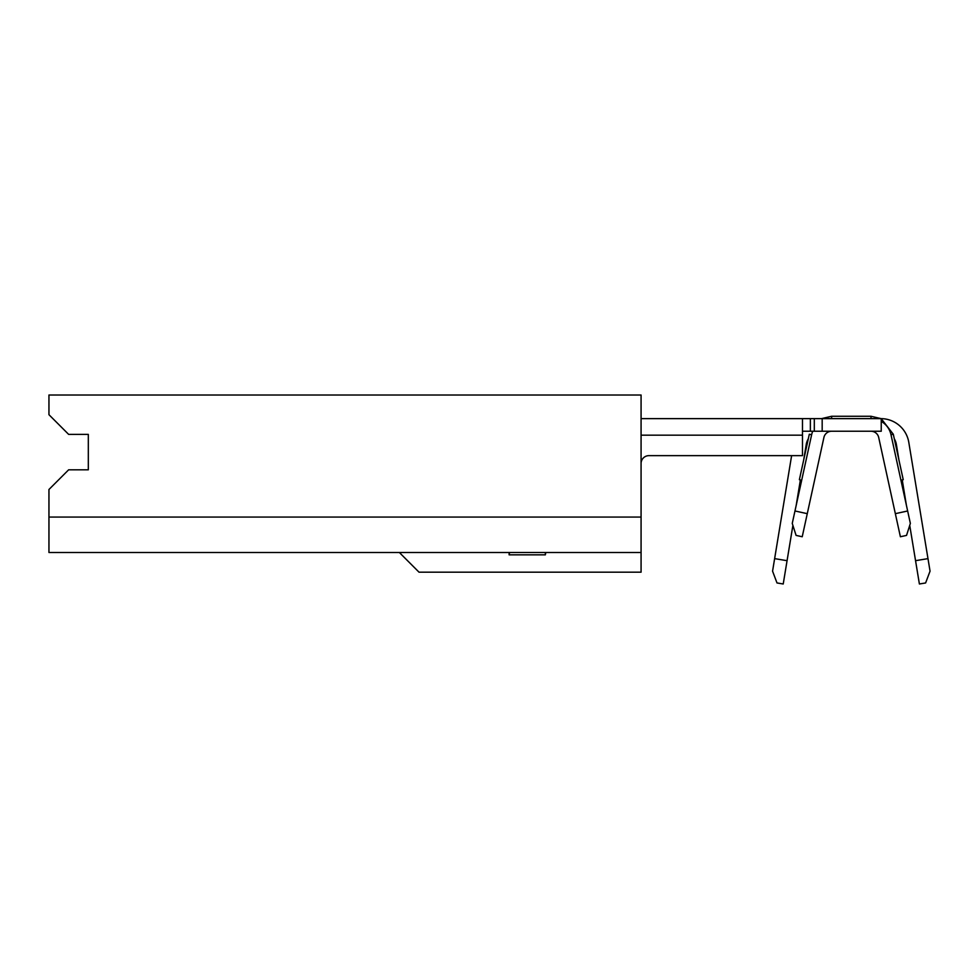 <?xml version="1.0" encoding="UTF-8"?>
<svg xmlns="http://www.w3.org/2000/svg" width="979" height="979" viewBox="0 0 979 979"><rect width="100%" height="100%" fill="white"/><g stroke="black" fill="none" stroke-linecap="round" stroke-linejoin="round"><path stroke-width="1.47" d="M48.95 517.059L48.95 552.486L641.074 552.486L641.074 395.014L48.95 395.014L48.95 414.692L68.64 434.382L88.318 434.382L88.318 469.81L68.64 469.81L48.95 489.5L48.95 517.059L641.074 517.059M399.346 552.486L419.024 572.177L641.074 572.177L641.074 552.486M80.449 434.382L88.318 434.382L88.318 469.81L80.449 469.81M509.117 552.486L509.117 554.848L509.582 552.486M509.582 554.848L545.34 554.848L545.34 552.486M545.34 554.848L545.805 552.486M881.235 421.374A20.473 20.473 0 0 1 891 434.737L893.301 434.235L903.238 479.698L900.925 480.212M648.942 455.639A7.869 7.869 0 0 0 641.074 463.52A7.869 7.869 0 0 1 648.942 455.639L802.486 455.639L802.486 418.633L641.074 418.633M802.486 418.633L822.176 418.633L822.176 431.237L881.235 431.237L881.235 418.633L822.176 418.633M802.486 431.237L822.176 431.237M891 434.737L910.36 523.398L906.542 535.403L900.386 536.749L878.689 437.429A7.869 7.869 0 0 0 870.992 431.237M831.624 431.237A7.869 7.869 0 0 0 823.926 437.429L802.229 536.749L796.086 535.403L792.256 523.398L811.628 434.737A20.473 20.473 0 0 1 812.729 431.237M794.972 510.977L807.271 513.669M895.344 513.669L907.655 510.977M774.634 558.63L787.067 560.686L783.224 583.986L777.008 582.958L772.566 571.173L791.619 455.639M808.311 438.812A15.75 15.75 0 0 0 806.243 444.417L803.637 460.24M800.394 479.918L796.184 505.397M792.892 525.393L787.067 560.686M881.235 418.633A28.342 28.342 0 0 1 908.806 442.373L930.05 571.173L925.608 582.958L919.391 583.986L909.736 525.393M906.432 505.397L902.234 479.918M898.979 460.24L896.372 444.417A15.75 15.75 0 0 0 894.304 438.812M915.549 560.686L927.982 558.63M811.628 434.737L809.315 434.235L799.378 479.698L801.691 480.212M802.486 435.166L641.074 435.166M814.308 418.633L814.308 431.237M810.367 418.633L810.367 431.237M870.992 418.633L870.992 416.271L881.112 418.633L870.992 416.271L881.112 418.633L870.992 416.271L831.624 416.271L831.624 418.633M831.624 416.271L821.516 418.633L831.624 416.271M893.301 434.235L881.235 418.694L893.301 434.235"/></g></svg>
